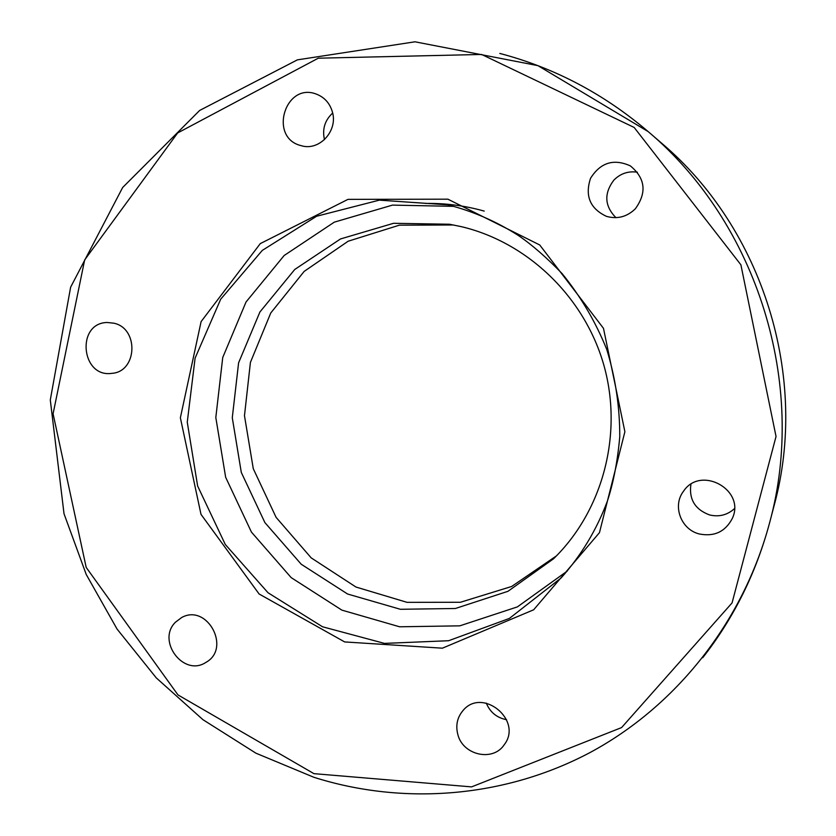 <?xml version="1.0" encoding="UTF-8"?>
<svg xmlns="http://www.w3.org/2000/svg" width="836" height="836" viewBox="0 0 836 836"><rect width="100%" height="100%" fill="white"/><g stroke="black" fill="none" stroke-linecap="round" stroke-linejoin="round"><path stroke-width="1.25" d="M453.833 206.346L392.481 205.113L334.306 222.146L284.177 255.492L246.045 301.974L222.731 357.515L215.813 417.54L225.657 477.283L251.427 532.083L291.158 577.603L341.861 610.123L399.618 626.791L459.821 625.84L517.4 606.884L567.236 571.082M113.926 323.208C139.1 328.475 137.282 371.769 111.919 373.337C81.008 378.102 75.877 322.853 107.269 322.487L113.926 323.208M332.226 111.387C338.517 130.52 319.394 151.473 301.2 145.663C268.084 137.95 285.201 81.176 316.886 94.322C324.525 97.446 329.645 103.131 332.226 111.387M635.35 208.781C627.021 216.869 617.396 219.398 606.487 216.367C590.07 208.634 584.751 195.969 590.519 178.35C600.394 162.56 613.655 158.401 630.323 165.862C645.361 178.277 647.033 192.583 635.35 208.781M699.408 533.995C680.974 529.637 672.123 505.822 683.514 491.255C700.746 464.941 746.057 490.084 732.242 518.581C725.272 531.727 714.331 536.858 699.408 533.995M457.835 734.51C455.526 725.564 457.177 717.664 462.778 710.83C482.017 686.565 523.409 720.277 504.181 744.792C492.926 762.035 462.82 755.211 457.835 734.51M175.466 622.193L181.621 617.553C207.129 603.143 231.645 648.548 205.802 662.457C183.617 677.17 156.332 640.815 175.466 622.193M486.28 703.097C490.105 712.303 496.877 717.831 506.574 719.692M690.902 484.337C688.833 499.343 695.071 509.552 709.628 514.955C719.064 517.15 727.32 515.06 734.405 508.685M637.419 172.216C628.306 170.857 620.448 173.501 613.854 180.137C603.832 193.503 604.522 206.011 615.923 217.673M332.655 113.069C324.838 120.3 322.111 129.172 324.472 139.664M461.43 226.671L449.507 224.247L393.557 223.296L340.492 238.95L294.742 269.474L259.912 311.995L238.605 362.803L232.283 417.739L241.301 472.424L264.887 522.584L301.232 564.248L347.598 594.02L400.392 609.287L455.39 608.493L507.974 591.303L553.526 558.793C602.495 511.214 623.123 434.96 604.156 366.231C585.095 297.543 528.091 242.503 461.43 226.671M453.561 224.978L399.336 225.177L348.142 241.228L304.147 271.418L270.76 312.988L250.413 362.406L244.478 415.691L253.277 468.693L276.089 517.348L311.191 557.873L355.969 587.039L407.048 602.348L460.396 602.275L511.663 586.475L556.442 555.888M484.222 211.1C464.889 205.646 445.316 203.096 425.524 203.441M561.05 578L509.375 618.431L448.618 640.721L384.466 643.396L322.539 626.781L268.032 592.755L225.281 544.455L197.63 485.998L187.264 422.17L195.091 358.153L220.694 299.204L262.274 250.413L316.635 216.242L379.314 200.149L447.845 204.841C472.737 211.153 496.218 221.362 518.299 235.449C531.8 244.634 546.41 257.342 562.105 273.591C580.738 296.54 595.629 321.829 606.758 349.448C615.474 377.935 619.81 407.007 619.769 436.653C617.626 460.96 613.499 482.445 607.385 501.109C596.59 529.94 581.145 555.574 561.05 578M447.887 199.177L347.975 199.365L260.278 243.61L201.1 321.62L180.367 417.781L200.995 514.349L259.108 593.988L344.662 641.933L442.401 648.182L533.661 609.789L599.464 532.657L624.889 431.731L603.477 328.329L539.711 244.958L447.887 199.177M313.949 773.655L177.974 694.915L86.192 567.414L53.086 413.789L84.655 259.933L177.66 132.945L318.276 58.196L481.62 54.455L634.169 127.459L740.895 264.813L776.038 436.476L732.064 602.913L621.597 727.571L471.588 786.885L313.949 773.655M702.71 657.744C733.924 617.877 756.246 572.775 769.695 522.448C807.482 384.518 757.51 223.787 648.172 131.597C603.843 93.841 554.393 67.779 499.823 53.441M661.454 143.05C762.954 228.677 809.196 377.412 774.146 505.487L769.695 522.448C743.267 622.057 675.916 706.201 590.529 752.285C504.756 797.91 403.422 805.611 313.918 777.302L255.941 753.194L202.96 719.692L156.28 677.891L117.05 629.038L86.233 574.478L64.017 513.743L50.296 399.963L70.621 287.208L122.652 187.515L199.658 110.446L297.376 59.858L414.98 41.8L537.924 65.636L648.172 131.597L661.454 143.05C762.944 228.667 809.196 377.37 774.146 505.487M444.815 204.151L447.835 204.841"/></g></svg>
